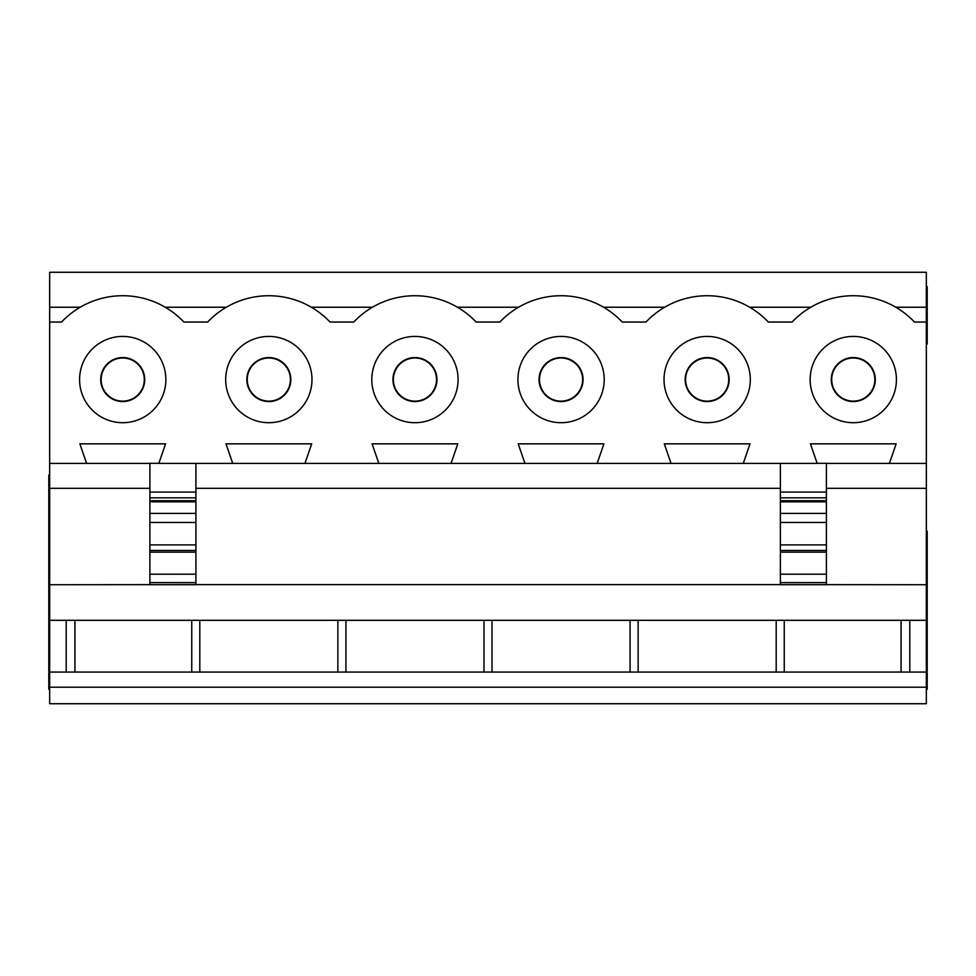 <?xml version="1.0" encoding="UTF-8"?>
<svg xmlns="http://www.w3.org/2000/svg" width="976" height="976" viewBox="0 0 976 976"><rect width="100%" height="100%" fill="white"/><g stroke="black" fill="none" stroke-linecap="round" stroke-linejoin="round"><path stroke-width="1.46" d="M802.797 584.624L174.936 584.624M172.325 584.624L49.666 584.722L49.666 620.309L66.197 620.309L66.197 672.074L49.666 672.074L49.666 703.72L926.334 703.72L926.334 672.074L66.197 672.074M49.666 584.722L49.666 272.28L926.334 272.28L926.334 584.722L805.395 584.624M66.197 620.309L926.334 620.309L926.334 584.722M926.334 620.309L926.334 672.074M49.666 672.074L49.666 620.309M926.334 463.405L889.38 463.405L896.139 443.848L810.422 443.848L817.18 463.405L743.261 463.405L750.019 443.848L664.314 443.848L671.073 463.405L743.261 463.405M926.334 322.043L914.463 322.043A84.278 84.278 0 0 0 792.097 322.043L768.344 322.043A84.278 84.278 0 0 0 645.99 322.043L622.237 322.043A84.278 84.278 0 0 0 499.871 322.043L476.129 322.043A84.278 84.278 0 0 0 353.763 322.043L330.01 322.043A84.278 84.278 0 0 0 207.656 322.043L183.903 322.043A84.278 84.278 0 0 0 61.537 322.043L49.666 322.043M49.666 463.405L86.62 463.405L79.861 443.848L165.578 443.848L158.82 463.405L671.073 463.405M304.927 463.405L311.686 443.848L225.981 443.848L232.739 463.405M451.046 463.405L457.805 443.848L372.088 443.848L378.847 463.405M597.153 463.405L603.912 443.848L518.195 443.848L524.954 463.405M853.28 336.427A43.139 43.139 0 0 1 896.419 379.566A43.139 43.139 0 0 1 853.28 422.706A43.139 43.139 0 0 1 810.141 379.566A43.139 43.139 0 0 1 853.28 336.427M707.173 336.427A43.139 43.139 0 0 1 750.312 379.566A43.139 43.139 0 0 1 707.173 422.706A43.139 43.139 0 0 1 664.022 379.566A43.139 43.139 0 0 1 707.173 336.427M561.054 336.427A43.139 43.139 0 0 1 604.205 379.566A43.139 43.139 0 0 1 561.054 422.706A43.139 43.139 0 0 1 517.914 379.566A43.139 43.139 0 0 1 561.054 336.427M414.946 336.427A43.139 43.139 0 0 1 458.086 379.566A43.139 43.139 0 0 1 414.946 422.706A43.139 43.139 0 0 1 371.795 379.566A43.139 43.139 0 0 1 414.946 336.427M268.827 336.427A43.139 43.139 0 0 1 311.978 379.566A43.139 43.139 0 0 1 268.827 422.706A43.139 43.139 0 0 1 225.688 379.566A43.139 43.139 0 0 1 268.827 336.427M122.72 336.427A43.139 43.139 0 0 1 165.859 379.566A43.139 43.139 0 0 1 122.72 422.706A43.139 43.139 0 0 1 79.581 379.566A43.139 43.139 0 0 1 122.72 336.427M926.334 307.233L895.785 307.233M926.334 286.663L927.2 286.663L927.2 344.186L926.334 344.186M909.803 620.309L909.803 672.074M826.391 488.317L926.334 488.317M926.334 689.337L927.2 689.337L927.2 531.139L926.334 531.139M749.678 307.233L810.775 307.233M49.666 307.233L80.215 307.233M165.225 307.233L226.322 307.233M311.332 307.233L372.442 307.233M457.451 307.233L518.549 307.233M603.558 307.233L664.668 307.233M49.666 488.317L149.901 488.317M49.666 489.44L48.8 489.44L48.8 475.056L49.666 475.056M49.666 689.337L48.8 689.337L48.8 489.44M826.391 463.405L889.38 463.405M780.373 463.405L780.373 497.833L826.391 497.833L826.391 463.307L817.144 463.307M780.373 500.7L780.373 497.833L826.391 497.833L826.391 500.7L780.373 500.7L780.373 522.453L826.391 522.453L826.391 500.7M826.391 544.889L780.373 544.889L780.373 550.464L826.391 550.464L826.391 522.453M826.391 550.464L826.391 552.16L780.373 552.16L780.373 584.624M780.373 574.205L826.391 574.205L826.391 552.16M826.391 574.205L826.391 584.624M86.62 463.405L149.901 463.405M149.901 584.624L149.901 574.205L195.92 574.205L195.92 552.16L149.901 552.16L149.901 574.205M149.901 552.16L149.901 550.464L195.92 550.464L195.92 544.889L149.901 544.889L149.901 550.464M149.901 522.453L195.92 522.453L195.92 500.7L149.901 500.7L149.901 544.889M149.901 500.7L149.901 497.833L195.92 497.833L195.92 463.405M158.856 463.307L149.901 463.307L149.901 497.833L195.92 497.833L195.92 500.7M780.373 488.317L195.92 488.317M901.068 672.074L901.068 620.309M195.92 584.722L149.901 584.722M826.391 584.722L780.373 584.722M780.373 544.889L780.373 522.453M195.92 522.453L195.92 544.889M74.932 620.309L74.932 672.074M784.253 620.309L784.253 672.074M195.92 552.16L195.92 550.464M195.92 584.624L195.92 574.205M780.373 550.464L780.373 552.16M337.867 672.074L337.867 620.309M199.799 620.309L199.799 672.074M483.974 672.074L483.974 620.309M345.919 620.309L345.919 672.074M630.081 672.074L630.081 620.309M492.026 620.309L492.026 672.074M776.201 672.074L776.201 620.309M638.133 620.309L638.133 672.074M191.747 672.074L191.747 620.309M853.28 401.575A22.009 22.009 0 0 1 831.284 379.566A22.009 22.009 0 0 1 853.28 357.558A22.009 22.009 0 0 1 875.289 379.566A22.009 22.009 0 0 1 853.28 401.575M853.28 357.997A21.57 21.57 0 0 1 874.85 379.566A21.57 21.57 0 0 1 853.28 401.136A21.57 21.57 0 0 1 831.711 379.566A21.57 21.57 0 0 1 853.28 357.997M707.173 401.575A22.009 22.009 0 0 1 685.164 379.566A22.009 22.009 0 0 1 707.173 357.558A22.009 22.009 0 0 1 729.17 379.566A22.009 22.009 0 0 1 707.173 401.575M707.173 357.997A21.57 21.57 0 0 1 728.743 379.566A21.57 21.57 0 0 1 707.173 401.136A21.57 21.57 0 0 1 685.591 379.566A21.57 21.57 0 0 1 707.173 357.997M122.72 401.575A22.009 22.009 0 0 1 100.711 379.566A22.009 22.009 0 0 1 122.72 357.558A22.009 22.009 0 0 1 144.716 379.566A22.009 22.009 0 0 1 122.72 401.575M122.72 357.997A21.57 21.57 0 0 1 144.289 379.566A21.57 21.57 0 0 1 122.72 401.136A21.57 21.57 0 0 1 101.15 379.566A21.57 21.57 0 0 1 122.72 357.997M268.827 401.575A22.009 22.009 0 0 1 246.83 379.566A22.009 22.009 0 0 1 268.827 357.558A22.009 22.009 0 0 1 290.836 379.566A22.009 22.009 0 0 1 268.827 401.575M268.827 357.997A21.57 21.57 0 0 1 290.409 379.566A21.57 21.57 0 0 1 268.827 401.136A21.57 21.57 0 0 1 247.257 379.566A21.57 21.57 0 0 1 268.827 357.997M561.054 401.575A22.009 22.009 0 0 1 539.057 379.566A22.009 22.009 0 0 1 561.054 357.558A22.009 22.009 0 0 1 583.062 379.566A22.009 22.009 0 0 1 561.054 401.575M561.054 357.997A21.57 21.57 0 0 1 582.623 379.566A21.57 21.57 0 0 1 561.054 401.136A21.57 21.57 0 0 1 539.484 379.566A21.57 21.57 0 0 1 561.054 357.997M414.946 401.575A22.009 22.009 0 0 1 392.938 379.566A22.009 22.009 0 0 1 414.946 357.558A22.009 22.009 0 0 1 436.943 379.566A22.009 22.009 0 0 1 414.946 401.575M414.946 357.997A21.57 21.57 0 0 1 436.516 379.566A21.57 21.57 0 0 1 414.946 401.136A21.57 21.57 0 0 1 393.377 379.566A21.57 21.57 0 0 1 414.946 357.997M926.334 301.047L927.2 301.047M926.334 329.803L927.2 329.803M927.2 674.953L926.334 674.953M926.334 545.523L927.2 545.523M49.666 674.953L48.8 674.953M926.334 687.214L49.666 687.214M805.395 584.673L802.797 584.673M174.936 584.673L172.325 584.673M826.391 492.087L780.373 492.087M195.92 492.087L149.901 492.087M780.373 513.4L826.391 513.4M826.391 501.847L780.373 501.847M149.901 513.4L195.92 513.4M195.92 501.847L149.901 501.847M826.391 582.611L780.373 582.611M195.92 582.611L149.901 582.611"/></g></svg>
